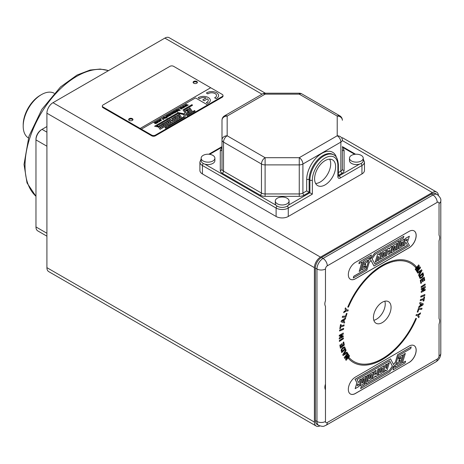 <?xml version="1.0" encoding="UTF-8"?>
<svg xmlns="http://www.w3.org/2000/svg" width="464" height="464" viewBox="0 0 464 464"><rect width="100%" height="100%" fill="white"/><g stroke="black" fill="none" stroke-linecap="round" stroke-linejoin="round"><path stroke-width="0.7" d="M154.089 122.856L154.39 122.612L156.246 123.32L156.159 122.774L155.138 122.183L155.434 122.009L157.284 122.722L157.47 122.461L156.182 121.58L156.484 121.406L158.241 122.421L157.748 122.56M154.39 122.682L155.724 123.436L156.426 123.105M156.699 123.192L156.67 123.018C156.084 123.813 155.225 123.731 154.089 122.786L154.39 122.612M157.743 122.595L156.699 123.157M157.25 121.237C157.951 120.356 158.804 120.391 159.807 121.324M159.448 121.771L157.25 121.203C157.957 120.28 158.81 120.309 159.807 121.29L159.448 121.771M159.9 120.936L161.112 120.42M159.001 120.182L160.161 119.59L161.507 120.379M160.15 120.675L161.107 120.327L160.109 119.747L159.233 120.518L159.32 119.718L160.161 119.521L161.507 120.344L160.556 120.971L160.15 120.744M163.432 119.381L162.899 119.666L163.125 119.236M162.731 119.451C163.177 119.062 162.887 118.68 161.855 118.303L163.914 119.144L163.438 119.347M162.777 119.509L163.131 119.271M162.916 117.96C163.624 117.085 164.476 117.114 165.474 118.053M165.12 118.5L162.916 117.926C163.624 117.009 164.476 117.038 165.474 118.018L165.12 118.5M165.863 117.827L166.164 117.583L164.297 116.899L166.68 117.282L167.011 118.071L165.863 117.757L166.164 117.583M166.692 117.543L167.127 117.868M164.297 116.969L166.907 117.491M165.752 116.325C166.437 115.449 167.289 115.478 168.31 116.418M167.951 116.864L165.752 116.29C166.443 115.368 167.295 115.403 168.31 116.383L167.951 116.864M170.967 114.962L169.917 115.559M169.406 114.016L171.465 114.857M168.357 114.62L170.195 115.24L170.688 114.881M167.313 115.223L169.186 115.843L169.65 115.472M169.702 113.842L171.465 114.788L170.967 114.927M167.608 115.049L167.313 115.153C168.444 116.099 169.308 116.174 169.894 115.385L169.923 115.524M170.868 113.518L172.631 113.75M170.474 113.605C171.152 112.723 172.005 112.752 173.026 113.692M171.077 113.216L170.862 113.483L172.631 113.715L171.077 113.216M172.04 112.497L172.341 112.253L174.249 112.932L174.418 112.543L173.176 111.766L173.472 111.598L175.235 112.613L174.731 112.74M172.341 112.323L173.878 113.094L174.452 112.688M174.731 112.775L174.708 112.624C174.087 113.431 173.2 113.367 172.04 112.421L172.341 112.253M177.66 110.107L176.076 110.705L176.279 109.927L177.138 109.713L178.483 110.484L178.135 110.983L176.343 110.867L177.66 110.107L176.343 110.937M175.92 110.42L177.138 109.782L178.489 110.571M176.894 110.832C177.886 111.018 178.222 110.826 177.892 110.258L176.894 110.902C177.886 111.087 178.222 110.896 177.892 110.328M178.095 110.6L177.892 110.258M175.566 111.667L173.722 111.453L175.572 111.424L174.882 110.78L175.177 110.612L177.613 112.015L175.926 111.389L175.549 112.503M173.722 111.522L174.087 111.244M174.087 111.314L175.572 111.424M175.572 111.493L175.583 111.186M174.882 110.855L175.177 110.612M175.177 110.681L177.613 112.085M175.937 112.276L175.926 111.389M315.63 183.477A14.871 8.584 120 0 0 330.699 163.833A14.871 8.584 120 0 0 329.66 159.175M325.502 306.362C324.603 304.923 324.603 303.027 325.502 300.66M325.473 300.736A7.221 4.17 120 0 0 325.473 306.321L325.473 421.463A6.02 3.474 180 0 1 316.958 421.463L316.958 268.992A6.02 3.474 0 0 0 325.473 268.992L325.473 300.736M325.473 421.463A2.581 1.491 120 0 0 327.294 422.518L437.216 359.061A2.581 1.491 120 0 0 439.037 355.9L439.037 324.15A7.221 4.17 120 0 0 439.037 318.571L439.037 240.752A7.221 4.17 120 0 0 439.037 235.173L439.037 203.423A2.581 1.491 120 0 0 437.216 202.374L327.294 265.831A2.581 1.491 120 0 0 325.473 268.992M212.877 160.991A6.879 3.973 0 0 0 214.896 158.183A6.879 3.973 0 0 0 210.934 154.587A11.177 11.177 0 0 0 205.1 154.587A6.879 3.973 0 0 0 201.138 158.183A6.879 3.973 0 0 0 205.384 161.849A6.879 3.973 0 0 0 212.877 160.991M201.138 158.183L201.138 160.602A6.879 3.973 0 0 0 204.914 164.146A6.879 3.973 0 0 0 212.877 163.409A6.879 3.973 0 0 0 214.896 160.602L214.896 158.183M361.218 160.991A6.879 3.973 0 0 0 363.237 158.183A6.879 3.973 0 0 0 359.269 154.587A11.177 11.177 0 0 0 353.44 154.587A6.879 3.973 0 0 0 349.479 158.183A6.879 3.973 0 0 0 353.725 161.849A6.879 3.973 0 0 0 361.218 160.991M349.479 158.183L349.479 160.602A6.879 3.973 0 0 0 359.461 164.146A6.879 3.973 0 0 0 361.218 163.409A6.879 3.973 0 0 0 363.237 160.602L363.237 158.183M287.048 203.812A6.879 3.973 0 0 0 289.066 201.005A6.879 3.973 0 0 0 285.105 197.409A11.177 11.177 0 0 0 279.27 197.409A6.879 3.973 0 0 0 275.309 201.005A6.879 3.973 0 0 0 279.554 204.67A6.879 3.973 0 0 0 287.048 203.812M275.309 201.005L275.309 203.423A6.879 3.973 0 0 0 276.045 205.216A6.879 3.973 0 0 0 287.048 206.231A6.879 3.973 0 0 0 288.324 205.216A6.879 3.973 0 0 0 289.066 203.423L289.066 201.005M335.623 166.675A14.871 8.584 120 0 0 332.543 159.871A14.871 8.584 120 0 0 317.672 168.455A14.871 8.584 120 0 0 317.672 185.623A14.871 8.584 120 0 0 329.133 181.639A14.871 8.584 120 0 0 335.623 166.675M54.195 93.258A25.793 14.894 120 0 0 41.441 94.615L41.441 94.615A25.793 14.894 120 0 0 23.2 126.208A25.793 14.894 120 0 0 28.403 137.936M325.473 384.134A7.221 4.17 120 0 0 325.473 389.719M355.441 262.357A10.057 5.806 120 0 0 348.87 271.22A10.057 5.806 120 0 0 350.413 279.282A10.057 5.806 120 0 0 355.441 278.783L409.068 247.828A10.057 5.806 120 0 0 415.64 238.96A10.057 5.806 120 0 0 414.097 230.898A10.057 5.806 120 0 0 409.068 231.397L355.441 262.357M409.068 362.535A10.057 5.806 120 0 0 415.64 353.667A10.057 5.806 120 0 0 414.097 345.61A10.057 5.806 120 0 0 409.068 346.103L355.441 377.064A10.057 5.806 120 0 0 348.87 385.926A10.057 5.806 120 0 0 350.413 393.988A10.057 5.806 120 0 0 355.441 393.489L409.004 362.5A10.057 5.806 120 0 0 415.57 353.661A10.057 5.806 120 0 0 414.062 345.593M349.259 305.225L348.423 307.162L349.259 305.225A56.683 32.724 -60 0 1 349.711 304.216L350.622 302.296A56.683 32.724 -60 0 1 351.109 301.298L351.051 301.264A56.683 32.724 -60 0 0 350.558 302.261L349.711 304.216M348.423 307.162L347.78 307.04A57.774 33.356 120 0 1 350.517 301.066L350.523 301.061A57.774 33.356 120 0 1 352.048 298.132L352.048 298.132A57.774 33.356 120 0 1 353.678 295.237L353.678 295.232A57.774 33.356 120 0 1 355.401 292.401L355.401 292.401A57.774 33.356 120 0 1 357.21 289.635L357.216 289.635A57.774 33.356 120 0 1 359.107 286.943L359.107 286.938A57.774 33.356 120 0 1 367.378 277.101L367.384 277.095A57.774 33.356 120 0 1 369.588 274.914L369.588 274.908A57.774 33.356 120 0 1 371.838 272.849L371.838 272.844A57.774 33.356 120 0 1 374.123 270.912L374.123 270.912A57.774 33.356 120 0 1 376.437 269.114L376.437 269.114A57.774 33.356 120 0 1 378.763 267.461L378.769 267.461A57.774 33.356 120 0 1 382.255 265.275A57.774 33.356 120 0 1 388.124 262.375L388.13 262.375A57.774 33.356 120 0 1 390.433 261.505L390.439 261.505A57.774 33.356 120 0 1 392.718 260.809L392.724 260.803A57.774 33.356 120 0 1 394.968 260.275L394.974 260.275A57.774 33.356 120 0 1 397.178 259.915L397.178 259.915A57.774 33.356 120 0 1 399.336 259.736L399.342 259.736A57.774 33.356 120 0 1 407.334 260.733L407.34 260.733A57.774 33.356 120 0 1 409.144 261.412L409.149 261.412A57.774 33.356 120 0 1 410.866 262.259L410.866 262.259A57.774 33.356 120 0 1 411.139 262.415A57.774 33.356 120 0 1 412.496 263.274L412.438 263.239A57.774 33.356 120 0 0 411.11 262.392M414.3 266.162L414.34 266.185A56.683 32.724 -60 0 1 414.81 266.655L415.663 267.6L416.301 266.725A57.774 33.356 120 0 0 415.448 265.785L415.442 265.779A57.774 33.356 120 0 0 414.021 264.451L414.021 264.445A57.774 33.356 120 0 0 412.496 263.274L412.496 263.274M414.34 266.185L413.412 265.344A56.683 32.724 -60 0 0 412.908 264.932L411.916 264.19A56.683 32.724 -60 0 0 411.377 263.83L410.257 263.163A56.683 32.724 -60 0 0 409.683 262.856L408.569 262.334A56.683 32.724 -60 0 0 407.966 262.085L406.795 261.667A56.683 32.724 -60 0 0 406.162 261.476L404.933 261.168L406.22 261.522A56.683 32.724 -60 0 1 406.853 261.702L406.795 261.667M409.747 262.897L409.747 262.897A56.683 32.724 -60 0 1 410.321 263.198M409.741 262.902L408.569 262.334M407.96 262.096L408.018 262.131A56.683 32.724 -60 0 1 408.627 262.369M407.966 262.085L406.853 261.702M404.933 261.168A56.683 32.724 -60 0 0 404.277 261.041L404.335 261.081A56.683 32.724 -60 0 1 404.997 261.203M404.277 261.041L403.065 260.878A56.683 32.724 -60 0 0 402.387 260.803L401.064 260.716A56.683 32.724 -60 0 0 400.362 260.704L398.941 260.693A56.683 32.724 -60 0 0 398.216 260.739L396.824 260.878A56.683 32.724 -60 0 0 396.082 260.977L394.655 261.226A56.683 32.724 -60 0 0 393.901 261.389L392.445 261.748A56.683 32.724 -60 0 0 391.674 261.969L390.207 262.438A56.683 32.724 -60 0 0 389.424 262.711L387.939 263.291A56.683 32.724 -60 0 0 387.156 263.622L385.654 264.306L387.214 263.662A56.683 32.724 -60 0 1 388.003 263.326L387.939 263.291M398.211 260.745L398.274 260.78A56.683 32.724 -60 0 1 398.999 260.727M398.216 260.739L396.824 260.878M396.082 260.977L396.14 261.012A56.683 32.724 -60 0 1 396.882 260.913M396.14 261.012L394.655 261.226M393.895 261.4L393.959 261.435A56.683 32.724 -60 0 1 394.719 261.261M393.901 261.389L392.445 261.748M391.674 261.974L391.738 262.009A56.683 32.724 -60 0 1 392.509 261.783M391.674 261.969L390.207 262.438M389.487 262.746L389.487 262.746A56.683 32.724 -60 0 1 390.27 262.473M389.487 262.757L388.003 263.326M364.814 280.853L363.463 282.414A56.683 32.724 -60 0 0 362.767 283.249L361.462 284.884A56.683 32.724 -60 0 0 360.789 285.754L359.53 287.442A56.683 32.724 -60 0 0 358.881 288.341L357.674 290.081A56.683 32.724 -60 0 0 357.048 291.009L355.894 292.801A56.683 32.724 -60 0 0 355.302 293.753L354.206 295.58A56.683 32.724 -60 0 0 353.643 296.554L353.58 296.519A56.683 32.724 -60 0 1 354.148 295.545L355.244 293.718A56.683 32.724 -60 0 1 355.836 292.761L356.996 290.98A56.683 32.724 -60 0 1 357.611 290.046L358.823 288.312A56.683 32.724 -60 0 1 359.472 287.407L360.731 285.72A56.683 32.724 -60 0 1 361.404 284.85L362.715 283.22A56.683 32.724 -60 0 1 363.405 282.379L364.756 280.819A56.683 32.724 -60 0 1 365.47 280.007L366.856 278.516A56.683 32.724 -60 0 1 367.587 277.745L369.002 276.335A56.683 32.724 -60 0 1 369.75 275.599L371.194 274.265A56.683 32.724 -60 0 1 371.96 273.574L373.427 272.322A56.683 32.724 -60 0 1 374.199 271.672L375.683 270.506A56.683 32.724 -60 0 1 376.466 269.909L377.969 268.836A56.683 32.724 -60 0 1 378.757 268.285L380.265 267.305A56.683 32.724 -60 0 1 381.054 266.806L382.562 265.924A56.683 32.724 -60 0 1 383.357 265.478L384.923 264.724A56.683 32.724 -60 0 1 385.712 264.341M384.923 264.724L383.415 265.512A56.683 32.724 -60 0 0 382.626 265.953L381.112 266.841A56.683 32.724 -60 0 0 380.323 267.334L378.757 268.285M373.485 272.351L373.485 272.351A56.683 32.724 -60 0 1 374.262 271.707L375.747 270.547A56.683 32.724 -60 0 1 376.53 269.944L378.027 268.871A56.683 32.724 -60 0 1 378.815 268.32M373.485 272.356L371.96 273.574M371.252 274.294L371.252 274.294A56.683 32.724 -60 0 1 372.018 273.609M371.252 274.299L369.75 275.599M364.814 280.848A56.683 32.724 -60 0 1 365.528 280.047L366.914 278.551A56.683 32.724 -60 0 1 367.645 277.779L369.06 276.37A56.683 32.724 -60 0 1 369.814 275.633M353.649 296.56L352.547 298.381A56.683 32.724 -60 0 0 352.019 299.373L351.051 301.264M352.019 299.373L352.083 299.408A56.683 32.724 -60 0 1 352.611 298.416M352.083 299.408L351.109 301.298M417.461 315.648L416.005 315.52L416.411 314.476L417.867 314.609L420.604 312.898L420.129 314.128L418.29 315.207L419.207 316.512L418.743 317.707L417.461 315.648L415.947 315.485M423.261 303.752L422.982 304.86L418.679 307.626L418.957 306.513L419.932 305.904L420.442 303.856L419.682 303.601L419.961 302.487L423.261 303.752M424.746 295.551L420.79 297.128L420.912 296.136L424.867 294.553L424.746 295.551L420.726 297.093M425.192 284.966L421.196 287.529L421.15 286.624L425.146 284.061L425.192 284.966L421.138 287.494M422.959 272.78L423.516 274.949L423.33 275.842L421.95 277.733L420.036 278.499L419.12 276.3L422.959 272.78M418.319 266.371L415.564 269.729L415.205 269.19L418.696 264.921L419.282 265.797L417.258 269.236L419.984 266.835L420.575 267.722L417.084 271.991L416.718 271.446L419.468 268.082L416.336 270.872L415.953 270.303L418.319 266.371L415.506 269.694M346.799 309.894L348.261 309.993L347.867 311.037L346.399 310.932L343.662 312.684L344.126 311.454L345.97 310.346L345.03 309.065L345.483 307.87L346.799 309.894L345.425 307.835M341.092 321.83L341.359 320.723L345.657 317.898L345.39 319.006L344.416 319.626L343.923 321.674L344.688 321.917L344.421 323.019L341.092 321.83M339.689 330.008L343.65 328.361L343.534 329.353L339.573 330.994L339.689 330.008M339.352 340.53L343.343 337.908L343.395 338.807L339.404 341.429L339.352 340.53M341.73 352.599L341.144 350.448L341.318 349.554L342.693 347.658L344.624 346.869L345.552 349.027L341.73 352.599M346.469 358.881L349.201 355.494L349.572 356.027L346.109 360.331L345.506 359.472L347.507 356.016L344.787 358.446L344.184 357.582L347.646 353.272L348.023 353.806L345.297 357.199L348.418 354.374L348.806 354.931L346.469 358.881L348.806 354.931M382.255 302.267A12.464 7.198 -60 0 1 388.49 301.646A12.464 7.198 -60 0 1 390.398 311.64A12.464 7.198 -60 0 1 382.255 322.625A12.464 7.198 -60 0 1 376.02 323.24A12.464 7.198 -60 0 1 374.112 313.252A12.464 7.198 -60 0 1 382.255 302.267M343.082 355.557L342.739 354.838L345.779 349.554L346.121 350.274L345.419 351.463L346.057 352.797L347.026 352.17L347.368 352.895L343.082 355.557M343.087 342.49L343.749 341.956L344.334 345.059L340.414 348.22L339.839 345.199L340.495 344.665L340.912 346.863L341.788 346.161L341.4 344.114L342.061 343.586L342.449 345.634L343.517 344.769L343.087 342.49M340.622 337.351L343.244 335.866L343.238 336.736L339.236 338.998L339.248 338.088L341.939 334.666L339.259 336.185L339.271 335.315L343.267 333.053L343.261 333.993L340.622 337.351L343.261 333.993M340.889 325.966L344.143 324.893L343.975 325.902L340.721 326.969L340.472 328.454L339.816 328.669L340.477 324.701L341.139 324.487L340.889 325.966L341.075 324.452M346.405 313.478L347.02 313.432L345.889 317.063L342.258 317.324L342.583 316.28L345.599 316.065L346.405 313.478M421.648 269.775L421.985 270.506L418.905 275.767L418.569 275.036L419.282 273.853L418.661 272.496L417.693 273.11L417.362 272.38L421.648 269.775M421.498 282.924L420.836 283.446L420.285 280.314L424.224 277.205L424.757 280.262L424.096 280.784L423.707 278.562L422.832 279.253L423.197 281.317L422.536 281.839L422.17 279.775L421.097 280.621L421.498 282.924L420.778 283.411M423.899 288.138L421.271 289.582L421.289 288.712L425.285 286.508L425.268 287.425L422.553 290.812L425.233 289.339L425.215 290.215L421.213 292.419L421.237 291.473L423.899 288.138L421.213 289.548M423.504 299.593L420.262 300.614L420.436 299.605L423.684 298.584L423.945 297.099L424.601 296.89L423.899 300.869L423.243 301.078L423.441 299.558L420.198 300.579M417.89 312.057L417.275 312.092L418.435 308.461L422.049 308.264L421.712 309.308L418.719 309.471L417.89 312.057L417.217 312.057M415.819 318.368L416.452 318.501A57.774 33.356 -60 0 1 353.371 362.477A57.774 33.356 -60 0 1 348.493 358.492L349.131 357.611L349.995 358.539A56.683 32.724 120 0 0 350.477 358.991L351.416 359.815A56.683 32.724 120 0 0 351.927 360.215L352.936 360.928A56.683 32.724 120 0 0 353.481 361.276L354.554 361.885A56.683 32.724 120 0 0 355.128 362.175L356.259 362.68A56.683 32.724 120 0 0 356.868 362.918L358.057 363.306A56.683 32.724 120 0 0 358.689 363.486L359.931 363.77A56.683 32.724 120 0 0 360.592 363.892L361.879 364.06A56.683 32.724 120 0 0 362.564 364.124L363.892 364.182A56.683 32.724 120 0 0 364.6 364.188L365.968 364.136A56.683 32.724 120 0 0 366.699 364.078L368.103 363.915A56.683 32.724 120 0 0 368.845 363.799L370.278 363.527A56.683 32.724 120 0 0 371.026 363.353L372.488 362.97A56.683 32.724 120 0 0 373.253 362.738L374.732 362.245A56.683 32.724 120 0 0 375.515 361.961L377.006 361.357A56.683 32.724 120 0 0 377.795 361.015L379.297 360.308A56.683 32.724 120 0 0 380.091 359.907L382.893 358.353A56.683 32.724 120 0 0 383.682 357.872L385.195 356.903A56.683 32.724 120 0 0 385.978 356.375L387.481 355.314A56.683 32.724 120 0 0 388.264 354.734L389.754 353.58A56.683 32.724 120 0 0 390.531 352.947L392.005 351.706A56.683 32.724 120 0 0 392.77 351.033L394.22 349.705A56.683 32.724 120 0 0 394.974 348.992L396.395 347.582A56.683 32.724 120 0 0 397.138 346.828L398.53 345.344A56.683 32.724 120 0 0 399.249 344.549L400.606 342.995A56.683 32.724 120 0 0 401.296 342.177L402.613 340.559A56.683 32.724 120 0 0 403.291 339.689L404.562 338.012A56.683 32.724 120 0 0 405.217 337.119L406.441 335.391A56.683 32.724 120 0 0 407.067 334.469L408.233 332.688A56.683 32.724 120 0 0 408.83 331.743L409.944 329.921A56.683 32.724 120 0 0 410.512 328.953L411.562 327.097A56.683 32.724 120 0 0 412.096 326.111L413.082 324.22A56.683 32.724 120 0 0 413.581 323.222L414.503 321.308A56.683 32.724 120 0 0 414.967 320.299L415.819 318.368M360.951 163.56A1.717 0.992 60 0 1 361.949 165.515A8.596 4.965 180 0 0 364.466 162.006L364.466 170.433A8.596 4.965 180 0 1 361.949 173.942L361.949 165.515L340.309 178.014A3.439 1.984 120 0 1 337.873 176.61L337.873 165.375A18.055 10.423 120 0 0 325.107 158.004A18.055 10.423 120 0 0 312.342 180.119L312.342 194.155L288.266 208.058L288.266 216.479A8.596 4.965 180 0 1 276.109 216.479L276.109 208.058L202.426 165.515L202.426 173.942A8.596 4.965 180 0 1 199.903 170.433L199.903 162.006A8.596 4.965 180 0 0 202.426 165.515A1.717 0.992 -60 0 1 203.423 163.56M202.426 173.942L276.109 216.479M288.266 216.479L361.949 173.942M288.324 205.216L309.911 192.751L306.687 190.895L306.687 179.661A1.717 0.992 180 0 1 309.117 179.661L309.911 180.119A19.772 11.414 -60 0 1 318.542 160.219A19.772 11.414 -60 0 1 333.778 154.918L332.99 154.466A19.772 11.414 120 0 0 317.753 159.761A19.772 11.414 120 0 0 309.117 179.661L309.117 192.299L304.129 195.182A6.879 3.973 180 0 1 299.263 196.342L265.106 196.342A6.879 3.973 180 0 1 260.246 195.182L222.297 173.269A6.879 3.973 180 0 1 220.284 170.462A1.717 1.404 180 0 0 222.001 169.058L222.001 120.275A5.156 4.211 180 0 1 227.163 116.064L227.163 135.784L265.106 157.69L299.263 157.69L337.212 135.784L337.212 116.064L299.263 94.157L265.106 94.157L227.163 116.064A5.156 2.981 -120 0 0 224.582 115.809A5.156 5.156 0 0 0 222.001 120.275M342.368 148.115A6.879 3.973 180 0 1 344.091 150.742A1.717 1.404 180 0 1 342.368 149.338L342.368 169.058A1.717 1.404 180 0 0 344.091 170.462A6.879 3.973 180 0 1 342.072 173.269L338.378 175.404M312.342 180.119A1.717 0.992 0 0 1 309.911 180.119L309.911 192.751L312.342 194.155M378.032 256.273L376.461 261.47L375.156 262.224L377.452 254.637L378.757 253.883L379.384 255.072L379.946 253.199L381.298 252.422L378.995 260.008L377.65 260.785L378.682 257.392L378.032 256.273M367.32 261.969L367.871 260.171L364.066 262.369L361.763 269.955L365.568 267.757L366.067 266.121L363.55 267.554L363.921 266.365L365.197 265.634L365.696 263.981L364.455 264.7L364.924 263.355L367.32 261.969M388.113 250.601L386.582 255.623L385.288 256.372L387.591 248.785L388.884 248.037L389.192 249L390.752 246.958L392.196 246.129L389.893 253.715L388.455 254.545L389.812 250.061L388.774 251.488L388.113 250.601M383.316 252.944L382.133 256.836L383.258 256.186L384.436 252.294L383.316 252.944M386.379 249.487L382.591 251.674L380.294 259.254L384.076 257.073L386.379 249.487L382.591 251.674M394.093 246.72L392.915 250.612L393.919 250.026L395.102 246.135L394.093 246.72M397.097 243.298L393.333 245.473L391.03 253.06L394.794 250.885L397.097 243.298L393.333 245.473M401.43 242.481L400.252 246.372L401.325 245.752L402.508 241.86L401.43 242.481M404.428 239.064L402.131 246.651L398.454 248.774L400.751 241.187L404.428 239.064L400.751 241.187M406.319 239.778L405.977 240.903L406.986 240.317L407.328 239.192L406.319 239.778M371.473 254.991L359.461 261.922L358.921 263.703L362.082 261.882L359.182 271.446L360.499 270.686L363.399 261.122L369.686 257.491L366.148 269.166L353.812 276.289L353.295 278L366.873 270.158L369.112 262.781L370.945 260.292L373.996 266.052L409.439 245.589L407.282 241.651L407.769 241.367L409.347 236.228L405.617 238.38L403.32 245.961L404.712 245.16L405.466 242.666L405.925 242.399L407.566 245.241L374.9 264.103L372.076 258.773L375.335 254.231L398.837 240.659L395.937 250.224L397.283 249.446L400.183 239.882L403.268 238.136L403.877 236.292L374.831 253.06L370.092 259.585L371.415 254.956L359.461 261.922M400.687 241.152L398.454 248.774M393.269 245.439L391.03 253.06M377.452 254.637L375.156 262.224M377.394 254.603L378.757 253.883M379.337 254.985L379.946 253.199M379.888 253.164L381.298 252.422M378.682 257.392L377.65 260.785M364.066 262.369L367.871 260.171M364.484 264.608L365.696 263.981M363.573 267.467L366.067 266.121M364.008 262.334L361.763 269.955M350.384 279.264A10.057 5.806 120 0 0 355.383 278.748L409.004 247.788A10.057 5.806 120 0 0 415.57 238.954A10.057 5.806 120 0 0 414.062 230.881M382.533 251.633L380.294 259.254M387.591 248.785L385.288 256.372M387.527 248.75L388.884 248.037M389.168 248.919L390.752 246.958M390.694 246.923L392.196 246.129M389.69 250.229L388.455 254.545M388.101 250.635L388.774 251.488M359.403 261.887L358.921 263.703M403.877 236.292L374.831 253.06M374.767 253.025L370.15 259.382M398.75 240.712L395.937 250.224M405.896 242.417L407.566 245.241M407.508 245.207L374.871 264.045M409.347 236.228L405.559 238.345L403.32 245.961M370.922 260.327L373.996 266.052M369.605 257.537L366.09 269.132L353.754 276.248L353.295 278M361.995 261.928L359.182 271.446M378.618 257.358L378.021 256.319M382.156 256.749L383.258 256.186M383.194 256.151L384.349 252.346M392.938 250.525L393.919 250.026M393.861 249.992L395.015 246.187M400.275 246.291L401.325 245.752M401.267 245.717L402.421 241.912M406 240.816L406.986 240.317M406.928 240.282L407.241 239.238M354.49 361.85L353.481 361.276M351.874 360.168L352.878 360.893A56.683 32.724 120 0 0 353.417 361.236M351.927 360.215L351.869 360.18A56.683 32.724 120 0 1 351.358 359.78L350.477 358.991M349.067 357.576L349.937 358.504A56.683 32.724 120 0 0 350.413 358.956M327.294 265.831A6.02 3.474 60 0 0 323.043 258.46L432.958 195.002L431.375 194.085L321.459 257.549L323.043 258.46A8.596 4.965 -60 0 0 316.958 268.992L315.381 268.076L315.381 420.552L316.958 421.463A8.596 4.965 -60 0 0 318.739 425.401L317.161 424.49A8.596 4.965 -60 0 1 315.381 420.552M373.827 320.299A12.464 7.198 120 0 0 376.42 319.255A12.464 7.198 120 0 0 384.847 301.217M315.381 268.076A8.596 4.965 -60 0 1 321.459 257.549M431.375 194.085A8.596 4.965 -60 0 1 435.679 193.662L437.256 194.573A8.596 4.965 -60 0 0 432.958 195.002A6.02 3.474 60 0 1 437.216 202.374M416.382 318.49A57.774 33.356 -60 0 1 353.336 362.459M349.143 355.459L349.572 356.027M349.514 355.992L346.045 360.296M344.729 358.411L347.507 356.016M347.588 353.237L348.023 353.806M347.959 353.771L345.297 357.199M348.354 354.339L348.748 354.896M345.715 349.52L346.121 350.274M346.057 350.239L345.419 351.463M345.361 351.428L346.057 352.797M346.962 352.135L347.368 352.895M347.304 352.86L343.018 355.523M343.766 354.276L345.338 353.261L344.909 352.35L343.708 354.241L344.909 352.35M344.595 346.852L345.552 349.027M345.494 348.992L341.672 352.559M342.136 351.242L344.671 348.876L344.062 347.739L342.902 348.464L341.939 349.74L342.136 351.242L341.811 350.221L342.183 349.143L344.16 347.762M343.685 341.922L344.334 345.059M344.276 345.025L340.35 348.186M340.437 344.63L340.912 346.863M341.997 343.551L342.449 345.634M343.279 337.873L343.395 338.807M343.337 338.772L339.346 341.394M343.186 335.832L343.238 336.736M343.174 336.702L339.178 338.964M339.201 336.151L341.939 334.666M343.209 333.019L343.203 333.958M343.586 328.326L343.534 329.353M343.476 329.318L339.515 330.96M344.085 324.858L343.975 325.902M343.911 325.867L340.721 326.969M340.657 326.934L340.472 328.454M340.414 328.413L339.752 328.634M345.593 317.863L345.39 319.006M345.326 318.971L344.416 319.626M344.352 319.592L343.923 321.674M344.63 321.883L344.421 323.019M344.363 322.985L341.028 321.796M342.113 321.094L343.354 321.488L343.691 320.096L342.049 321.059L343.691 320.096M346.956 313.397L345.889 317.063M345.831 317.028L342.2 317.289M348.203 309.958L347.867 311.037M347.809 311.002L346.399 310.932M346.335 310.897L343.604 312.649M348.36 307.127L347.722 307M349.195 305.19A56.683 32.724 -60 0 1 349.653 304.181M353.585 296.519L352.547 298.381M384.865 264.689A56.683 32.724 -60 0 1 385.654 264.306M404.277 261.046L403.001 260.843A56.683 32.724 -60 0 0 402.323 260.768L401 260.681A56.683 32.724 -60 0 0 400.299 260.669L398.941 260.693M412.438 263.239A57.774 33.356 120 0 1 413.963 264.41L413.963 264.41A57.774 33.356 120 0 1 415.384 265.744L415.384 265.744A57.774 33.356 120 0 1 416.243 266.69L415.599 267.566M418.632 264.88L419.282 265.797M419.224 265.762L417.258 269.236M419.92 266.8L420.575 267.722M420.517 267.687L417.026 271.956M416.272 270.837L419.468 268.082M421.59 269.741L421.985 270.506M421.921 270.471L418.847 275.732M417.635 273.076L418.661 272.496M420.952 271.051L419.381 272.049L419.798 272.971L420.952 271.051L419.381 272.049M419.317 272.014L419.798 272.971M422.542 274.131L419.995 276.469L420.593 277.629L421.747 276.915L422.716 275.651L422.478 274.096L419.995 276.469M419.932 276.434L420.436 277.565M422.919 272.815L423.272 275.807L421.886 277.698L420.007 278.481M424.16 277.17L424.757 280.262M424.699 280.227L424.038 280.749M422.832 279.253L423.707 278.562M422.774 279.218L423.197 281.317M423.133 281.283L422.472 281.805M421.097 280.621L422.17 279.775M421.034 280.587L421.44 282.889M425.088 284.026L425.128 284.931M425.227 286.474L425.268 287.425M425.21 287.39L422.553 290.812M425.169 289.304L425.215 290.215M425.157 290.18L421.155 292.384M424.804 294.518L424.682 295.51M424.543 296.856L423.899 300.869M423.835 300.834L423.18 301.043M423.197 303.717L422.982 304.86M422.924 304.825L418.621 307.591M419.624 303.56L420.442 303.856M422.234 304.471L421.005 304.048L420.657 305.445L422.234 304.471L421.005 304.048M420.941 304.013L420.657 305.445M421.985 308.229L421.712 309.308M421.654 309.273L418.719 309.471M418.656 309.436L417.826 312.023M420.546 312.864L420.129 314.128M420.071 314.093L418.29 315.207M418.232 315.172L419.207 316.512M419.149 316.477L418.685 317.672M360.081 385.828L362.378 378.241L366.055 376.118L363.759 383.699L360.081 385.828L362.378 378.241M362.32 378.206L366.055 376.118M371.177 379.419L373.479 371.832L369.715 374.007L367.413 381.588L371.177 379.419M369.715 374.007L373.479 371.832M369.657 373.972L367.413 381.588M386.477 368.613L388.049 363.416L389.354 362.668L387.057 370.249L385.752 371.003L385.126 369.82L384.563 371.693L383.212 372.47L385.514 364.884L386.86 364.107L385.828 367.494L386.477 368.613M386.425 368.532L388.049 363.416M387.991 363.382L389.354 362.668M385.114 369.872L385.752 371.003M385.514 364.884L383.212 372.47M385.451 364.849L386.86 364.107M396.639 364.716L400.444 362.523L402.746 354.937L398.941 357.129L398.443 358.765L400.96 357.338L400.589 358.521L399.313 359.258L398.814 360.905L400.055 360.192L399.585 361.537L397.19 362.918L396.639 364.716L397.19 362.918M399.962 360.244L399.585 361.537M399.527 361.502L397.126 362.883M400.873 357.39L400.525 358.486L399.249 359.223L398.814 360.905M402.746 354.937L398.878 357.094L398.443 358.765M350.384 393.971A10.057 5.806 120 0 0 355.383 393.455L409.004 362.5M381.918 373.218L384.215 365.632L380.434 367.819L378.131 375.405L381.918 373.218M380.434 367.819L384.215 365.632M380.376 367.784L378.131 375.405M376.397 374.286L377.928 369.263L379.221 368.515L376.919 376.101L375.625 376.849L375.318 375.886L373.758 377.928L372.314 378.763L374.616 371.177L376.055 370.342L374.697 374.831L375.736 373.404L376.397 374.286M376.35 374.222L377.928 369.263M377.864 369.228L379.221 368.515M375.283 375.933L375.625 376.849M374.616 371.177L372.314 378.763M374.552 371.142L376.055 370.342M374.761 374.622L375.736 373.404M405.049 362.964L405.588 361.183L402.427 363.01L405.327 353.446L404.011 354.206L401.111 363.77L394.823 367.401L398.361 355.726L410.698 348.603L411.214 346.886L397.636 354.728L395.398 362.111L393.565 364.594L390.514 358.84L355.07 379.303L357.228 383.241L356.741 383.525L355.163 388.664L358.892 386.512L361.189 378.926L359.797 379.732L359.043 382.226L358.585 382.493L356.944 379.651L389.609 360.789L392.434 366.119L389.174 370.661L365.673 384.227L368.573 374.663L367.227 375.44L364.327 385.004L361.241 386.756L360.632 388.6L389.679 371.832L394.417 365.301L393.037 369.901L405.049 362.964M402.456 362.923L405.588 361.183M394.296 365.47L393.037 369.901M368.573 374.663L367.169 375.405L364.269 384.969L361.178 386.721L360.632 388.6M389.574 360.806L392.37 366.084L389.174 370.661M389.116 370.62L365.702 384.146M361.189 378.926L359.739 379.697L359.043 382.226M358.985 382.191L358.556 382.44M390.514 358.84L355.006 379.268L357.17 383.206L356.677 383.484L355.163 388.664M411.214 346.886L397.573 354.693L395.398 362.111M395.334 362.077L393.53 364.53M405.327 353.446L403.953 354.171L401.111 363.77M401.053 363.735L394.847 367.314M358.191 385.114L358.533 383.989L357.524 384.575L357.181 385.7L358.191 385.114L358.446 384.035M381.193 371.948L382.377 368.056L381.251 368.706L380.074 372.598L381.193 371.948L382.29 368.103M370.417 378.172L371.594 374.28L370.591 374.86L369.408 378.752L370.417 378.172L371.513 374.326M363.08 382.406L364.257 378.514L363.184 379.134L362.001 383.026L363.08 382.406L364.17 378.566M380.097 372.511L381.135 371.913M369.437 378.67L370.359 378.137M362.03 382.945L363.016 382.371M357.205 385.613L358.133 385.079M46.91 126.556L42.044 129.363A8.596 4.965 120 0 0 35.966 139.896L35.966 226.942A8.596 4.965 120 0 0 37.746 230.881L46.91 236.17M46.91 146.212L35.966 139.896L35.966 139.194A7.737 4.466 -60 0 1 41.441 129.717L42.044 129.363L41.441 129.717L42.044 129.363L46.91 132.17M23.2 126.208L23.2 124.804A24.076 13.897 -60 0 1 40.223 95.317L41.441 94.615M197.31 82.679A2.152 1.241 0 0 0 193.732 82.157A2.152 1.241 0 0 0 193.186 82.679M132.866 119.886A2.152 1.241 0 0 0 129.288 119.358A2.152 1.241 0 0 0 128.743 119.886M316.187 426.033L48.691 271.597A8.596 4.965 -60 0 1 46.91 267.658L314.406 422.095A8.596 4.965 120 0 0 316.187 426.033A8.596 4.965 120 0 0 319.876 425.923M438.405 195.402A8.596 4.965 120 0 0 436.647 192.119A8.596 4.965 120 0 0 432.349 192.543L320.485 257.126A8.596 4.965 120 0 0 314.406 267.658L46.91 113.216L46.91 267.658M46.91 113.216A8.596 4.965 -60 0 1 52.989 102.689L320.485 257.126M262.009 94.198L164.853 38.106L52.989 102.689M164.853 38.106A8.596 4.965 -60 0 1 169.151 37.677L265.333 93.206M222.244 97.214L222.244 96.524A2.581 1.491 0 0 0 222.998 95.474L222.998 96.158A2.581 1.491 180 0 1 222.244 97.214L155.37 135.824A2.581 1.491 180 0 1 151.722 135.824L103.083 107.741A2.581 1.491 180 0 1 102.329 106.691L102.329 105.989A2.581 1.491 0 0 0 103.083 107.039L103.083 107.741M314.406 267.658L314.406 422.095M156.182 121.649L158.241 122.49M155.138 122.252L156.971 122.873L157.47 122.513M157.853 120.849L157.644 121.116L159.413 121.348L157.853 120.849M157.644 121.15L159.407 121.382M160.596 119.097L161.281 119.097M161.281 119.028L160.596 119.028L161.281 119.028M161.855 118.372L163.914 119.219M163.519 117.578L163.311 117.844L165.08 118.076L163.519 117.578M163.316 117.879L165.074 118.111M166.356 115.942L166.147 116.209L167.916 116.441L166.356 115.942M166.147 116.244L167.91 116.476M168.658 114.446L170.508 115.089L170.694 114.828L169.406 113.947L169.702 113.773M167.608 114.979L169.47 115.687L169.383 115.136L168.357 114.55L168.658 114.376M172.672 114.138L170.468 113.564C171.158 112.648 172.011 112.677 173.031 113.657L172.672 114.138M173.176 111.836L175.235 112.682M178.895 110.299L179.191 110.061L177.329 109.376L179.707 109.759L180.044 110.548L179.127 110.362L179.191 110.061M179.725 110.02L180.16 110.345M177.329 109.446L179.939 109.962M178.541 108.738L179.22 108.738M179.22 108.669L178.541 108.669L179.22 108.669M179.754 108.042L180.061 107.793L179.754 107.973L181.25 109.208M180.769 107.457L181.076 107.207L183.379 107.909L181.291 107.503L182.311 108.593M181.076 107.277L183.379 107.979M180.061 107.863L181.766 108.443L180.769 107.387L181.076 107.207M182.05 108.715L180.258 108.1M181.291 107.503L182.311 108.524L182.004 108.704M181.401 108.309L181.766 108.443M180.061 107.793L181.401 108.24M182.758 106.703L183.703 107.793M183.222 106.041L183.529 105.786L185.832 106.494L183.744 106.088L184.765 107.178M183.529 105.862L185.832 106.563M182.207 106.621L184.22 107.027L183.222 105.966L183.529 105.786M182.752 106.708L183.703 107.718L183.413 107.892L182.207 106.552L184.225 106.952M184.504 107.3L182.712 106.685M183.744 106.088L184.765 107.109L184.457 107.288M185.211 105.287L186.157 106.372M186.168 104.719L187.218 105.763M185.67 104.62L188.285 105.148M184.66 105.206L186.673 105.612L185.67 104.551L185.983 104.371L188.285 105.079L187.972 105.258L186.197 104.742M185.2 105.293L186.157 106.302L185.867 106.471L184.66 105.137L186.673 105.612M186.957 105.885L185.165 105.27M187.218 105.693L186.911 105.867M186.168 104.649L187.241 105.717M163.67 126.15L164.389 125.738L163.322 124.213L162.603 124.625L163.67 126.22L164.389 125.738M161.315 124.532L163.734 123.14L165.781 126.057M162.603 124.625L163.67 126.22M163.363 127.455L161.281 124.485L163.734 123.07L165.816 126.04L163.363 127.455M169.279 122.914L168.212 121.388L167.539 121.777L168.606 123.302L169.279 122.914L168.606 123.302M167.539 121.777L168.606 123.372M170.729 123.204L168.681 120.28L166.211 121.707M168.252 124.63L170.764 123.18L168.681 120.211L166.17 121.661L168.252 124.63M171.68 118.552L172.509 118.071L174.551 120.994M169.476 119.822L170.398 119.289L171.628 121.046L171.842 120.373L173.02 120.536L171.645 118.5L172.509 118.001L174.592 120.971L173.727 121.469L172.863 121.208L172.48 122.189L171.518 122.745L169.441 119.776L170.398 119.219L171.628 120.976L171.842 120.304L173.02 120.466M176.465 118.767L175.398 117.241L174.65 117.67L175.717 119.196L176.465 118.767L175.717 119.196M174.65 117.67L175.717 119.265M177.886 119.068L175.839 116.151L173.356 117.583M175.398 120.507L177.921 119.051L175.839 116.081L173.321 117.537L175.398 120.507M178.431 114.654L179.266 114.173L181.308 117.09M176.738 115.629L177.602 115.13L178.53 116.458L179.823 116.708L178.396 114.602L179.266 114.098L181.343 117.073L180.479 117.572L179.168 117.299L179.684 118.03L178.785 118.552L176.703 115.577L177.602 115.06L178.53 116.389L179.823 116.638M179.168 117.299L179.649 118.053M190.234 111.94L188.193 109.017L185.693 110.461M188.193 109.017L185.658 110.409L186.099 111.053L187.792 110.09L188.106 110.629L187.288 111.099M188.106 110.56L187.253 111.047L187.705 111.696L188.535 111.215L188.848 111.824L187.282 112.729M188.848 111.754L187.247 112.677L187.734 113.384L190.269 111.917L188.193 108.947M161.066 127.583L160.753 127.142L160.08 127.53L160.387 127.971L161.066 127.652L160.387 127.971M160.08 127.53L160.387 128.041M195.095 111.203L194.642 110.554L192.537 111.772L189.915 108.025L189.074 108.506M191.661 112.207L187.468 114.695L184.266 110.055L192.49 105.305L192.021 104.632L182.967 109.864L184.985 112.752L184.591 113.935L178.217 112.601L154.582 126.243L159.019 127.142L158.694 127.327L160.086 129.346L162.568 127.913L160.492 124.938L159.564 125.477L160.248 126.452L159.941 126.631L156.658 125.999L178.437 113.425L184.336 114.66L183.703 116.8L168.032 125.843L165.41 122.102L164.517 122.618L167.139 126.365L165.056 127.542L165.52 128.273L184.881 117.09L185.855 114.005L187.125 115.803L195.129 111.18L194.642 110.484L192.537 111.696L189.915 107.95L189.039 108.46L191.661 112.207L187.468 114.625L184.266 110.055M192.456 105.328L192.021 104.702L183.002 109.91M184.985 112.752L184.591 114.005L178.217 112.671L154.674 126.26M159.019 127.142L158.729 127.38M162.533 127.931L160.492 125.013L159.599 125.529M160.248 126.452L156.658 125.999M184.336 114.66L183.703 116.87L168.032 125.918L165.41 122.171L164.552 122.664M167.139 126.365L165.091 127.594M216.589 98.368A6.879 3.973 180 0 1 216.079 98.635L214.606 97.788A4.814 2.778 0 0 0 215.128 97.527A4.814 2.778 0 0 0 216.537 95.561A4.814 2.778 0 0 0 213.243 92.928A4.814 2.778 0 0 0 207.866 93.896L206.399 93.049A6.879 3.973 180 0 1 214.037 91.82A6.879 3.973 180 0 1 218.602 95.561A6.879 3.973 180 0 1 216.589 98.368M216.537 95.572A4.814 2.778 0 0 0 213.237 92.939A4.814 2.778 0 0 0 207.866 93.914L206.399 93.061M216.079 98.635L214.606 97.788M218.602 95.561L218.602 95.578A6.879 3.973 180 0 1 218.602 95.578A6.879 3.973 180 0 1 216.589 98.385A6.879 3.973 180 0 1 216.079 98.652M206.341 102.561L207.808 103.426A6.879 3.973 0 0 0 208.319 103.147A6.879 3.973 180 0 1 207.808 103.426L206.341 102.561A4.814 2.778 0 0 0 206.863 102.3A4.814 2.778 0 0 0 208.272 100.334A4.814 2.778 0 0 0 207.512 98.838L204.189 100.758L202.727 99.917L206.051 97.997A4.814 2.778 0 0 0 199.601 98.67L198.134 97.823L199.601 98.67M210.337 100.352L210.337 100.334A6.879 3.973 0 0 0 210.337 100.346A6.879 3.973 0 0 1 208.319 103.159A6.879 3.973 0 0 0 210.337 100.334A6.879 3.973 0 0 0 205.767 96.599A6.879 3.973 0 0 0 198.134 97.823M206.039 98.003A4.814 2.778 0 0 0 199.601 98.687M202.727 99.917L204.189 100.758M207.512 98.838L204.189 100.769M208.272 100.346A4.814 2.778 0 0 0 207.512 98.849M222.998 95.474A2.581 1.491 0 0 0 222.244 94.418L210.691 87.737L140.169 128.453L103.083 107.039M222.244 96.524L207.652 104.951L195.495 97.916L141.387 129.154L140.169 128.464L210.691 87.748M141.387 129.166L151.722 135.123A2.581 1.491 0 0 0 155.37 135.123L155.37 135.824M210.691 87.737L173.606 66.323A2.581 1.491 0 0 0 169.957 66.323L103.083 104.934A2.581 1.491 0 0 0 102.329 105.989M129.288 118.656A2.152 1.241 180 0 1 131.631 118.39A2.152 1.241 180 0 1 132.959 119.538A2.152 1.241 180 0 1 131.631 120.681A2.152 1.241 180 0 1 129.288 120.414A2.152 1.241 180 0 1 128.656 119.538A2.152 1.241 180 0 1 129.288 118.656M193.732 81.455A2.152 1.241 180 0 1 196.075 81.183A2.152 1.241 180 0 1 197.397 82.331A2.152 1.241 180 0 1 196.075 83.479A2.152 1.241 180 0 1 193.732 83.207A2.152 1.241 180 0 1 193.099 82.331A2.152 1.241 180 0 1 193.732 81.455M207.652 104.934L155.37 135.123M338.378 172.596L340.86 171.164L340.86 142.1L302.911 164.012L302.911 193.07L306.687 190.895M306.687 179.661A21.495 12.412 -60 0 1 319.667 154.802A21.495 12.412 -60 0 1 336.441 157.424M439.037 355.9A6.02 3.474 0 0 0 440.8 353.44L440.8 200.97A6.02 3.474 180 0 1 439.037 203.423M287.268 206.097A1.717 0.992 -120 0 1 288.266 208.058A8.596 4.965 180 0 1 276.109 208.058A1.717 0.992 -60 0 1 277.107 206.097M265.106 164.882L265.106 193.946L299.263 193.946L299.263 164.882L265.106 164.882A5.156 2.981 0 0 1 261.464 164.012L223.515 142.1L223.515 171.164L261.464 193.07L261.464 164.012A5.156 2.981 120 0 1 265.106 157.69L265.106 164.882M204.914 164.146L276.045 205.216M220.284 170.462L220.284 150.742A6.879 3.973 180 0 1 222.001 148.115M344.091 150.742L344.091 170.462M338.378 175.496L339.091 175.908L359.461 164.146M354.716 154.321L342.368 147.192M222.001 147.192L209.658 154.321M337.873 176.61A1.717 0.992 180 0 0 338.378 175.908L338.378 164.674A1.717 0.992 180 0 1 337.873 165.375M340.309 178.014A1.717 0.992 60 0 0 339.091 175.908A1.717 0.992 -60 0 1 338.384 176.053M339.793 115.809A5.156 2.981 120 0 0 337.212 116.064A5.156 4.211 180 0 1 342.368 120.275A5.156 5.156 0 0 0 339.793 115.809L301.844 93.902A5.156 5.156 0 0 0 299.263 93.206L265.106 93.206L265.106 94.157A5.156 2.981 -120 0 0 262.531 93.902L224.582 115.809M299.263 93.206L299.263 94.157A5.156 2.981 120 0 1 301.844 93.902M222.001 169.058A5.156 2.981 0 0 0 223.515 171.164A1.717 0.992 120 0 1 222.297 173.269M222.001 139.995A5.156 2.981 0 0 0 223.515 142.1A5.156 2.981 120 0 1 227.163 135.784A5.156 4.211 180 0 0 222.001 139.995M260.246 195.182A1.717 0.992 120 0 0 261.464 193.07A5.156 2.981 0 0 0 265.106 193.946L265.106 196.342M342.368 139.995A5.156 4.211 180 0 0 337.212 135.784A5.156 2.981 -120 0 1 340.86 142.1A5.156 2.981 0 0 0 342.368 139.995M342.072 173.269A1.717 0.992 -120 0 1 340.86 171.164A5.156 2.981 0 0 0 342.368 169.058M299.263 157.69L299.263 164.882A5.156 2.981 180 0 0 302.911 164.012A5.156 2.981 -120 0 0 299.263 157.69M299.263 196.342L299.263 193.946A5.156 2.981 0 0 0 302.911 193.07A1.717 0.992 60 0 0 304.129 195.182M220.284 150.742A1.717 1.404 180 0 0 222.001 149.338M327.294 422.518A6.02 3.474 60 0 1 326.047 425.273C324.162 425.784 324.185 427.344 318.739 425.401M437.216 359.061A6.02 3.474 60 0 1 435.969 361.816L326.047 425.273M108.501 70.638A73.08 42.195 120 0 0 54.039 95.491A73.08 42.195 120 0 0 25.021 165.868A73.08 42.195 120 0 0 35.966 196.272M35.966 226.942L46.91 233.259M432.349 192.543L342.368 140.592M151.722 135.824L151.722 135.123M338.378 164.674C337.85 159.111 336.319 155.858 333.778 154.918M201.138 159.007L199.903 162.006M222.001 146.612L208.812 154.228M364.466 162.006L363.237 159.007M355.563 154.228L342.368 146.612M265.106 93.206A5.156 5.156 0 0 0 262.531 93.902M435.969 361.816C439.014 359.855 440.626 357.06 440.8 353.44M440.8 200.97C441.247 199.114 440.069 196.98 437.256 194.573M35.966 196.33L27.022 182.92L24.018 164.465L28.954 136.236L41.841 109.376L60.506 86.948L77.065 75.04L90.086 70.047L100.212 69.055L108.553 70.609M342.368 137.686L436.647 192.119"/></g></svg>
